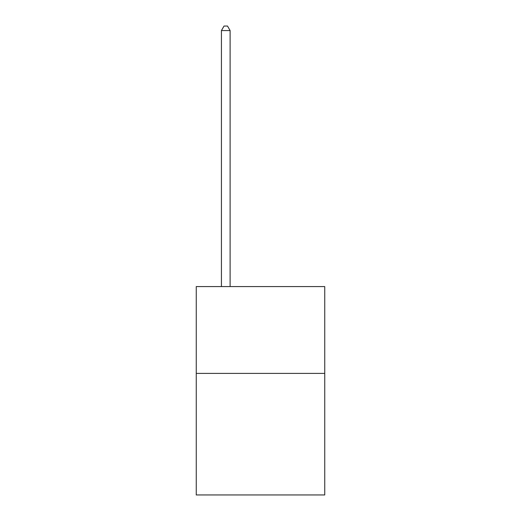 <?xml version="1.0" encoding="UTF-8"?>
<svg xmlns="http://www.w3.org/2000/svg" width="521" height="521" viewBox="0 0 521 521"><rect width="100%" height="100%" fill="white"/><g stroke="black" fill="none" stroke-linecap="round" stroke-linejoin="round"><path stroke-width="0.78" d="M324.746 373.401L324.746 494.95L196.254 494.95L196.254 286.583L324.746 286.583L324.746 373.401L196.254 373.401M230.113 286.583L230.113 30.563L221.432 30.563L221.432 286.583M221.432 30.563L224.037 26.05L227.508 26.05L230.113 30.563"/></g></svg>
